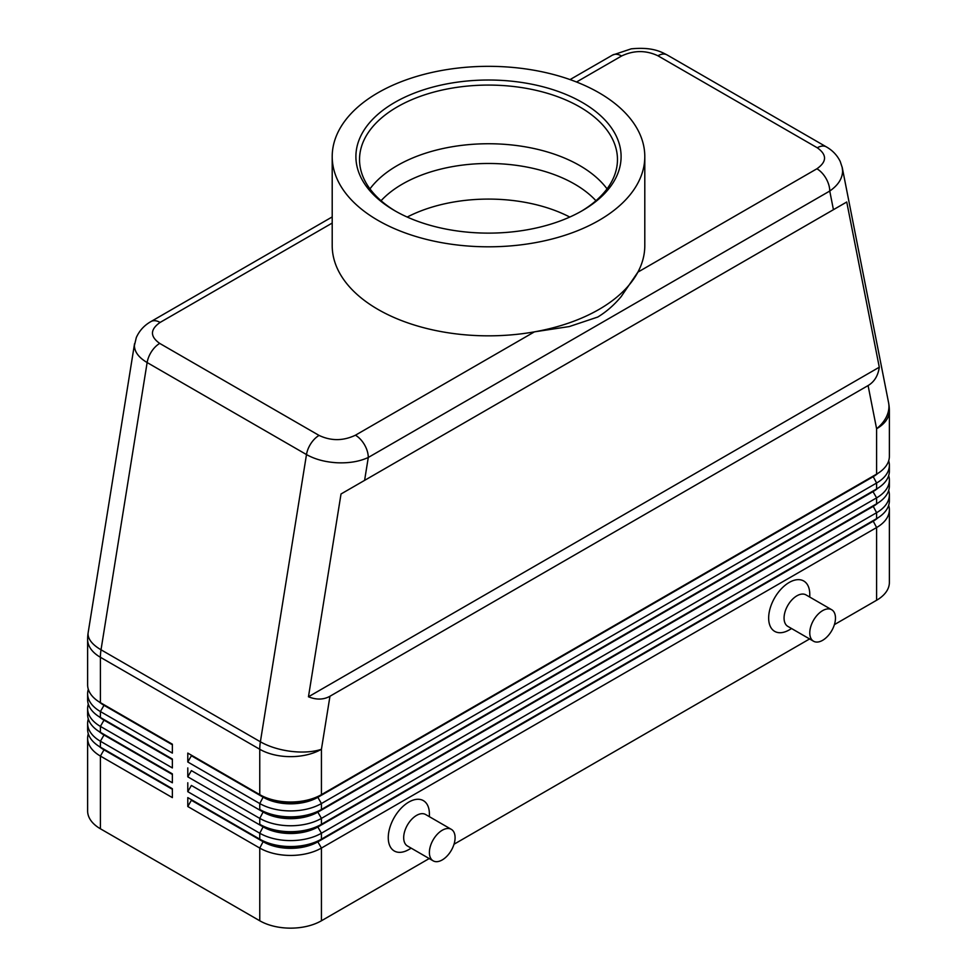 <?xml version="1.0" encoding="UTF-8"?>
<svg xmlns="http://www.w3.org/2000/svg" width="977" height="977" viewBox="0 0 977 977"><rect width="100%" height="100%" fill="white"/><g stroke="black" fill="none" stroke-linecap="round" stroke-linejoin="round"><path stroke-width="1.47" d="M381.067 200.725A121.698 70.259 180 0 1 402.451 184.055A121.698 70.259 180 0 1 574.549 184.055A121.698 70.259 180 0 1 595.933 200.725M332.204 216.918L151.008 321.531C144.315 325.292 139.418 330.629 136.304 337.553L134.399 345.602C134.57 351.952 138.819 357.606 147.136 362.552A18.172 10.491 -60 0 1 151.606 351.451A18.172 10.491 -60 0 1 159.727 343.415C149.933 336.479 150.055 329.481 160.094 322.434A18.172 10.491 -120 0 0 151.008 321.531M576.528 82.007L621.567 56.007A18.172 10.491 60 0 0 612.481 55.103L570.055 79.589M621.567 56.007C633.792 50.206 645.907 50.132 657.924 55.787L817.273 147.783C827.067 154.732 826.945 161.718 816.906 168.777A18.172 10.491 60 0 1 825.992 178.376A18.172 10.491 60 0 1 829.754 191.04C838.107 185.239 842.394 178.596 842.601 171.085L842.15 167.091M833.43 209.689L846.741 202.007L879.288 367.218C878.079 375.718 874.342 381.836 868.089 385.561L329.957 696.247C323.607 699.801 316.438 699.984 308.463 696.784L341.022 493.983L833.43 209.689L829.754 191.04L368.28 457.468A18.172 10.491 -120 0 0 364.519 444.791A18.172 10.491 -120 0 0 355.433 435.205C343.208 441.006 331.093 441.079 319.076 435.424L159.727 343.415M319.076 435.424A18.172 10.491 120 0 0 310.955 443.46A18.172 10.491 120 0 0 306.485 454.561L260.383 741.787L101.022 649.79L147.136 362.552L306.485 454.561C315.082 459.373 325.378 462.121 337.358 462.78C349.351 463.245 359.658 461.474 368.28 457.468L364.604 480.354M103.953 749.2A38.53 22.239 0 0 0 104.002 749.237L100.399 747.161A43.623 25.182 180 0 1 87.625 729.355L87.625 723.42A43.623 25.182 0 0 0 100.399 741.225L172.367 782.772L172.367 773.869L100.399 732.323A43.623 25.182 180 0 1 87.625 714.517L87.625 708.581A43.623 25.182 0 0 0 100.399 726.387L172.367 767.934L172.367 759.031L100.399 717.484A43.623 25.182 180 0 1 87.625 699.679L87.625 693.743A43.623 25.182 0 0 0 100.399 711.549L172.367 753.096L172.367 744.193L100.399 702.646A43.623 25.182 180 0 1 87.625 684.84L87.625 639.471A43.623 25.182 180 0 0 100.399 657.277A43.623 25.182 -60 0 1 100.558 653.601A43.623 25.182 -60 0 1 101.022 649.79A43.623 19.638 9.1 0 1 88.064 634.171A43.623 19.638 9.1 0 1 88.174 632.559A43.623 43.623 0 0 0 87.625 639.471M88.321 733.8A43.623 25.182 0 0 0 87.625 738.258L87.625 810.971A43.623 25.182 0 0 0 100.399 828.777L100.399 756.064L172.367 797.611L172.367 788.708L100.399 747.161L100.399 741.225L104.002 734.997A38.53 22.239 180 0 1 99.141 731.565M103.953 734.362A38.53 22.239 0 0 0 104.002 734.399L100.399 732.323L100.399 726.387L104.002 720.147A38.53 22.239 180 0 1 99.141 716.715M88.321 718.962A43.623 25.182 0 0 0 87.625 723.42M103.953 719.524A38.53 22.239 0 0 0 104.002 719.561L100.399 717.484L100.399 711.549L104.002 705.309A38.53 22.239 180 0 1 99.141 701.877M88.321 704.124A43.623 25.182 0 0 0 87.625 708.581M103.953 704.686A38.53 22.239 0 0 0 104.002 704.722L100.399 702.646L100.399 657.277L259.76 749.274L259.76 794.643L187.792 753.096L259.76 794.643A43.623 25.182 180 0 0 290.596 802.019A43.623 25.182 180 0 0 321.433 794.643L321.433 749.274L329.957 696.247M88.321 689.286A43.623 25.182 0 0 0 87.625 693.743M873.047 520.692A38.53 22.239 180 0 1 872.998 520.717L317.843 841.234A38.53 22.239 180 0 1 290.596 847.755A38.53 22.239 180 0 1 263.35 841.234L187.792 797.611L187.792 806.513L259.76 848.06A43.623 25.182 0 0 0 290.596 855.437A43.623 25.182 0 0 0 321.433 848.06L876.601 527.543A43.623 25.182 0 0 0 889.375 509.738L889.375 582.451A43.623 25.182 0 0 1 876.601 600.257L834.395 624.621M187.792 806.513L191.382 800.285L263.35 841.832A38.53 22.239 0 0 0 290.596 848.341A38.53 22.239 0 0 0 317.843 841.832L321.433 839.158A43.623 25.182 180 0 1 290.596 846.534A43.623 25.182 180 0 1 259.76 839.158L187.792 797.611M877.859 503.045A38.53 22.239 0 0 1 872.998 506.477L317.843 826.994A38.53 22.239 0 0 1 290.596 833.503A38.53 22.239 0 0 1 263.35 826.994L191.382 785.447L187.792 791.675L259.76 833.222L259.76 839.158L263.35 841.234L259.76 848.06L259.76 920.774A43.623 25.182 0 0 0 290.596 928.15A43.623 25.182 0 0 0 321.433 920.774L321.433 848.06L317.843 841.832L872.998 521.315A38.53 22.239 0 0 0 877.859 517.883M321.433 809.481A43.623 25.182 180 0 1 290.596 816.857A43.623 25.182 180 0 1 259.76 809.481L263.35 811.557A38.53 22.239 180 0 0 290.596 818.079A38.53 22.239 180 0 0 317.843 811.557L321.433 809.481L321.433 803.546L876.601 483.029A43.623 25.182 0 0 0 889.375 465.223L889.375 471.158A43.623 25.182 180 0 1 876.601 488.964L321.433 809.481M873.047 476.178A38.53 22.239 180 0 1 872.998 476.202L317.843 797.317A38.53 22.239 0 0 1 290.596 803.827A38.53 22.239 0 0 1 263.35 797.317L191.382 755.771L187.792 761.999L259.76 803.546A43.623 25.182 0 0 0 290.596 810.922A43.623 25.182 0 0 0 321.433 803.546L317.843 797.317L872.998 476.8A38.53 22.239 0 0 0 877.859 473.369M321.433 824.319A43.623 25.182 180 0 1 290.596 831.696A43.623 25.182 180 0 1 259.76 824.319L263.35 826.395A38.53 22.239 180 0 0 290.596 832.917A38.53 22.239 180 0 0 317.843 826.395L321.433 824.319L321.433 818.384L876.601 497.867A43.623 25.182 0 0 0 889.375 480.061L889.375 485.996A43.623 25.182 180 0 1 876.601 503.802L321.433 824.319M873.047 491.016A38.53 22.239 180 0 1 872.998 491.04L317.843 812.156A38.53 22.239 0 0 1 290.596 818.665A38.53 22.239 0 0 1 263.35 812.156L191.382 770.609L187.792 776.837L259.76 818.384A43.623 25.182 0 0 0 290.596 825.76A43.623 25.182 0 0 0 321.433 818.384L317.843 812.156L872.998 491.639A38.53 22.239 0 0 0 877.859 488.207M263.35 826.395L259.76 833.222A43.623 25.182 0 0 0 290.596 840.599A43.623 25.182 0 0 0 321.433 833.222L876.601 512.705A43.623 25.182 0 0 0 889.375 494.899L889.375 500.835A43.623 25.182 180 0 1 876.601 518.64L321.433 839.158L321.433 833.222L317.843 826.994L876.601 503.802L876.601 497.867L872.998 491.639L876.601 488.964L876.601 483.029L872.998 476.202L876.601 474.126L317.843 796.719A38.53 22.239 180 0 1 290.596 803.241A38.53 22.239 180 0 1 263.35 796.719L259.76 794.643M868.089 385.561L876.601 428.756A43.623 25.182 180 0 0 889.375 410.951L889.375 456.32A43.623 25.182 180 0 1 876.601 474.126L876.601 428.756A43.623 29.713 -11.1 0 0 888.936 406.163A43.623 29.713 -11.1 0 0 888.545 402.524L842.284 167.739L840.22 161.449C837.13 155.221 832.514 150.36 826.334 146.88A18.172 10.491 120 0 0 825.394 146.44A18.172 10.491 120 0 0 817.273 147.783M831.708 609.746L806.013 594.908A18.172 10.491 120 0 0 796.927 595.799A18.172 10.491 120 0 0 785.044 611.822A18.172 10.491 120 0 0 787.828 626.379L813.536 641.217A18.172 10.491 120 0 0 822.622 640.326A18.172 10.491 120 0 0 834.492 624.303A18.172 10.491 120 0 0 831.708 609.746A18.172 10.491 120 0 0 822.622 610.637A18.172 10.491 120 0 0 810.751 626.66A18.172 10.491 120 0 0 813.536 641.217M791.602 628.553L789.208 629.933A29.078 16.792 -60 0 1 768.655 618.062A29.078 16.792 -60 0 1 789.208 582.451A29.078 16.792 -60 0 1 809.774 594.321L809.774 597.081M433.153 860.835L407.446 845.997A18.172 10.491 -60 0 1 404.661 831.439A18.172 10.491 -60 0 1 416.532 815.416A18.172 10.491 -60 0 1 425.618 814.513L451.325 829.351A18.172 10.491 -60 0 1 454.11 843.92A18.172 10.491 -60 0 1 442.239 859.931A18.172 10.491 -60 0 1 433.153 860.835A18.172 10.491 -60 0 1 430.368 846.277A18.172 10.491 -60 0 1 442.239 830.255A18.172 10.491 -60 0 1 451.325 829.351M408.826 849.55L411.207 848.17L408.826 849.55A29.078 16.792 -60 0 1 388.26 837.68A29.078 16.792 -60 0 1 408.826 802.068A29.078 16.792 -60 0 1 429.392 813.939L429.392 816.687M407.226 217.053A121.698 70.259 180 0 1 569.774 217.053M644.796 156.564L644.796 245.606A156.296 90.238 180 0 1 637.896 272.131L621.164 296.617C614.118 305.056 606.302 311.871 597.741 317.049L569.335 326.55L534.443 331.85A156.296 90.238 180 0 1 332.204 245.606L332.204 156.564A156.296 90.238 180 0 1 377.977 92.766A156.296 90.238 180 0 1 548.317 73.202A156.296 90.238 180 0 1 644.796 156.564A156.296 90.238 180 0 1 599.023 220.375A156.296 90.238 180 0 1 428.683 239.939A156.296 90.238 180 0 1 332.204 156.564M816.906 168.777L637.896 272.131A156.296 90.238 180 0 1 599.023 309.416A156.296 90.238 180 0 1 534.443 331.85L355.433 435.205M394.745 102.438A132.591 76.548 180 0 1 582.255 102.438A132.591 76.548 180 0 1 582.255 210.702L582.255 210.702A132.591 76.548 180 0 1 394.745 210.702A132.591 76.548 180 0 1 394.745 102.438M396.039 211.447A128.964 74.46 180 0 1 359.536 159.532A128.964 74.46 180 0 1 397.309 106.884A128.964 74.46 180 0 1 537.851 90.751A128.964 74.46 180 0 1 617.464 159.532A128.964 74.46 180 0 1 580.961 211.447M369.965 188.866A128.964 74.46 180 0 1 397.309 165.54A128.964 74.46 180 0 1 409.522 159.336A128.964 74.46 180 0 1 567.478 159.336A128.964 74.46 180 0 1 579.691 165.54A128.964 74.46 180 0 1 607.035 188.866M889.375 465.223A43.623 25.182 0 0 0 888.679 460.765M872.998 476.202L876.601 474.126L872.998 476.202M889.375 480.061A43.623 25.182 0 0 0 888.679 475.604M872.998 491.04L876.601 488.964L872.998 491.04M889.375 494.899A43.623 25.182 0 0 0 888.679 490.454M873.047 505.854A38.53 22.239 180 0 1 872.998 505.878L876.601 503.802L872.998 505.878L876.601 512.705L876.601 518.64L872.998 520.717L876.601 518.64L872.998 520.717L876.601 527.543L876.601 600.257M187.792 753.096L187.792 761.999M187.792 767.934L187.792 776.837M187.792 782.772L187.792 791.675M259.76 920.774L100.399 828.777M889.375 509.738A43.623 25.182 0 0 0 888.679 505.292M809.591 638.946L454.012 844.238M429.208 858.551L321.433 920.774M172.367 744.779L104.002 705.309L172.367 744.193M172.367 759.63L104.002 720.147L172.367 759.031M172.367 774.468L104.002 734.997L172.367 773.869M87.625 738.258A43.623 25.182 0 0 0 100.399 756.064L104.002 749.835A38.53 22.239 180 0 1 99.141 746.404M172.367 789.306L104.002 749.835L172.367 788.708M879.288 367.218L308.463 696.784M846.741 202.007L341.022 493.983M160.094 322.434L332.204 223.061M657.924 55.787A18.172 10.491 -60 0 1 666.045 54.443A18.172 10.491 -60 0 1 666.986 54.871A18.172 10.491 -60 0 1 667.01 54.883L826.359 146.892A18.172 10.491 120 0 0 826.334 146.88M259.906 745.598A43.623 25.182 120 0 0 259.76 749.274A43.623 25.182 180 0 0 290.596 756.65A43.623 25.182 180 0 0 321.433 749.274A43.623 19.638 9.1 0 1 291.036 751.35A43.623 19.638 9.1 0 1 260.383 741.787A43.623 25.182 120 0 0 259.906 745.598M263.35 811.557L259.76 818.384L259.76 824.319M263.35 796.719L259.76 803.546L259.76 809.481M263.35 841.234L259.76 839.158M134.545 343.709L88.174 632.559M104.002 749.237L100.399 747.161M104.002 734.399L100.399 732.323M104.002 719.561L100.399 717.484M104.002 704.722L100.399 702.646M612.481 55.103L631.215 48.85C652.563 46.725 661.417 52.037 666.986 54.883M889.375 410.951A43.623 43.623 0 0 0 888.545 402.524"/></g></svg>
